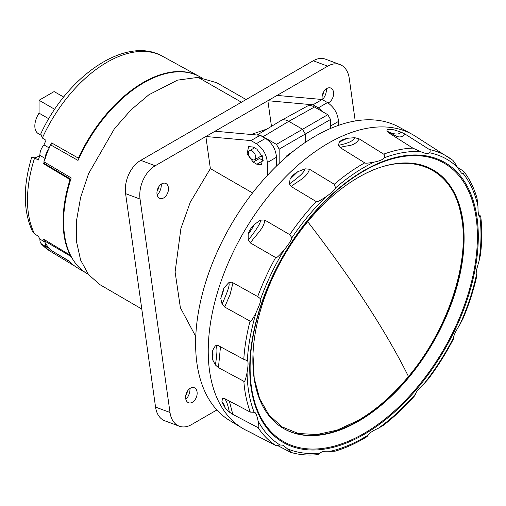 <?xml version="1.0" encoding="UTF-8"?>
<svg xmlns="http://www.w3.org/2000/svg" width="506" height="506" viewBox="0 0 506 506"><rect width="100%" height="100%" fill="white"/><g stroke="black" fill="none" stroke-linecap="round" stroke-linejoin="round"><path stroke-width="0.76" d="M246.087 99.537L216.72 82.725L198.074 77.374L177.461 80.15L148.903 94.742L130.978 109.897L114.394 128.777L88.594 173.609L80.618 197.41L76.545 220.483L76.539 241.741L80.631 260.135L88.601 274.688L100.043 284.726L141.788 309.027M339.969 64.572A25.951 17.356 -69.5 0 0 327.698 66.172L313.239 60.771A25.951 17.356 -69.5 0 1 325.51 59.164L339.969 64.572A25.951 17.356 -69.5 0 1 349.229 78.285L355.225 120.978M313.239 60.771L140.757 160.351A25.951 17.356 -69.5 0 0 125.596 193.646L155.544 407.083A25.951 17.356 -69.5 0 0 164.811 420.796L179.269 426.197A25.951 17.356 -69.5 0 1 170.003 412.485L140.048 199.054A25.951 17.356 -69.5 0 1 155.215 165.753L140.757 160.351M327.698 66.172L215.044 131.212L260.147 135.298L265.486 138.378C272.095 142.92 275.764 149.2 276.497 157.221L276.624 165.93M267.51 175.278L267.32 162.521C266.586 154.501 262.918 148.22 256.314 143.672L250.976 140.592L205.866 136.506L215.044 131.212M252.551 192.95L210.369 168.599L205.866 136.506L155.215 165.753M216.878 409.968L191.54 424.597A25.951 17.356 -69.5 0 1 179.269 426.197M210.369 168.599L190.256 202.28L180.908 228.491L175.101 271.956L180.383 307.737L195.765 336.503M322.309 99.593A8.045 5.383 -69.5 0 1 324.257 90.935A8.045 5.383 -69.5 0 1 331.525 88.461A8.045 5.383 -69.5 0 1 331.443 100.137A8.045 5.383 -69.5 0 1 328.084 102.946M187.789 390.632A8.045 5.383 -69.5 0 1 195.063 388.159A8.045 5.383 -69.5 0 1 194.974 399.835A8.045 5.383 -69.5 0 1 189.522 402.985A8.045 5.383 -69.5 0 1 185.696 398.513A8.045 5.383 -69.5 0 1 187.789 390.632M159.112 186.278A8.045 5.383 -69.5 0 1 166.385 183.804A8.045 5.383 -69.5 0 1 166.303 195.48A8.045 5.383 -69.5 0 1 160.845 198.63A8.045 5.383 -69.5 0 1 157.018 194.165A8.045 5.383 -69.5 0 1 159.112 186.278M338.552 125.343L338.495 121.427C337.761 113.407 334.093 107.127 327.49 102.579L322.151 99.499L277.041 95.413M322.151 99.499L312.974 104.799L318.312 107.879L323.258 112.085M271.463 126.342L267.87 100.713L312.974 104.799M267.117 128.979L251.159 134.482M242.336 428.184L229.661 420.499A169.396 97.797 -60 0 1 219.68 246.517A169.396 97.797 -60 0 1 372.018 119.84A169.396 97.797 120 0 1 399.038 127.12L412.036 134.261A169.712 97.981 120 0 0 384.958 126.968A169.712 97.981 120 0 0 232.343 253.879A169.712 97.981 120 0 0 242.336 428.184A169.712 97.981 120 0 0 245.499 429.967L253.487 433.908M476.88 275.1L476.994 275.1C473.806 289.476 469.17 303.923 463.079 318.432L459.954 324.409C455.571 331.481 453.49 335.813 453.724 337.407L453.718 338.457C446.4 352.638 438.019 366.047 428.576 378.69L424.426 383.289C418.823 388.614 415.824 392.239 415.426 394.149L414.863 395.572C404.819 406.944 394.294 416.887 383.289 425.401L378.456 428.196C372.599 430.859 369.197 433.142 368.241 435.046L366.945 436.697C356.148 443.288 345.465 448.139 334.902 451.238L329.994 451.371C324.896 450.909 321.671 451.453 320.323 453.015L317.92 454.628C308.192 455.621 299.09 454.85 290.621 452.313L278.136 445.818M290.393 452.219C291.57 453.015 290.577 451.877 287.408 448.803L283.031 445.217L279.963 444.964L276.219 445.761L249.135 431.77M249.192 431.77L250.767 432.485M254.746 412.453L254.138 412.276C255.549 412.093 256.858 414.983 258.073 420.935C259.097 426.419 259.11 428.658 258.117 427.659L232.798 414.376L229.37 412.08L225.29 408.184L221.906 401.707C223.108 402.479 224.196 404.509 225.164 407.798L225.29 408.184M247.017 360.386L247.314 360.601C248.376 361.227 248.288 365.224 247.061 372.58A165.437 95.514 -60 0 0 254.138 412.276L250.325 412.131L224.936 398.753L222.513 398.608L221.906 401.707M222.71 398.481L222.88 398.475C225.107 397.406 227.27 401.941 229.37 412.08M247.061 372.58C245.707 379.494 244.638 382.397 243.848 381.277L218.434 367.653L215.398 364.952L212.665 359.798L212.533 350.595C213.089 352.201 213.146 355.104 212.716 359.298L212.665 359.798M275.65 257.529C276.124 258.56 278.939 256.042 284.106 249.977C289.211 243.639 291.804 239.572 291.892 237.782L289.742 234.639L264.613 219.99L260.413 220.142L253.987 224.753C250.85 228.029 248.895 231.261 248.136 234.449L248.25 240.065L250.476 243.006L275.65 257.529A168.03 97.013 120 0 0 257.725 296.579L260.666 298.882C261.197 300.203 259.736 304.612 256.264 312.113A165.437 95.514 -60 0 0 247.314 360.601L243.784 359.355L218.339 345.611L216.536 345.313L215.252 345.902L212.533 350.595M256.264 312.113C252.728 319.235 250.653 322.227 250.046 321.101L224.683 307.041L222.071 304.106L220.749 298.344L223.88 288.003C223.677 290.166 222.703 293.436 220.951 297.819L220.749 298.344M257.725 296.579L231.78 282.133L228.661 282.778L223.88 288.003M364.756 162.85C365.187 163.457 368.279 163.21 374.035 162.122C379.633 160.997 383.023 159.554 384.199 157.783C385.085 156.291 384.914 155.076 383.681 154.147L359.228 138.891L354.795 137.702L347.312 138.264C343.441 139.144 340.791 140.402 339.362 142.041L338.394 145.336L340.234 147.657L364.756 162.85A168.03 97.013 120 0 0 334.289 184.26L335.586 187.871C334.896 189.826 331.62 192.843 325.763 196.923C319.811 200.857 316.636 202.4 316.225 201.552L291.355 186.632L289.394 183.906L290.09 179.162C291.361 176.562 293.885 174.102 297.648 171.787L290.09 179.162M334.289 184.26L309.482 169.238L305.036 168.821L297.648 171.787M412.036 134.261A169.712 97.981 120 0 1 415.16 136.108L452.206 159.896A168.03 97.013 120 0 0 448.316 157.189A168.03 97.013 120 0 0 429.36 149.504C430.486 150.503 430.473 151.572 429.322 152.711C427.861 153.995 424.945 153.622 420.575 151.591L412.858 148.119L388.684 132.831L386.786 131.029L387.425 129.504C388.633 129.036 390.955 129.188 394.389 129.972L387.425 129.504M429.36 149.504L405.243 134.204L401.1 132.148L394.389 129.972M452.206 159.896C452.902 160.016 454.609 162.432 457.335 167.151L461.478 173.178L463.154 173.539C464.369 172.951 464.464 172.148 463.439 171.136L457.424 167.322M479.694 216.581L480.7 216.176L478.512 214.361M459.954 324.409A165.437 95.514 -60 0 0 476.507 274.625L476.235 274.372L476.507 274.625C475.691 273.626 476.488 269.331 478.885 261.735A165.437 95.514 -60 0 0 479.846 216.663C478.581 216.429 477.955 212.912 477.961 206.113L477 198.118C473.977 187.859 469.593 178.991 463.863 171.521L463.439 171.136M480.7 216.176C482.18 228.13 482.11 240.938 480.498 254.588L478.885 261.735M308.559 435.584A149.365 86.235 120 0 0 443.654 322.233A149.365 86.235 120 0 0 432.238 169.415A149.365 86.235 120 0 0 408.405 162.995A149.365 86.235 -60 0 0 274.088 274.688A149.365 86.235 -60 0 0 282.886 428.101A149.365 86.235 -60 0 0 308.559 435.584M282.639 427.95A149.352 86.229 120 0 0 308.065 435.286A149.352 86.229 120 0 0 357.989 420.948A149.352 86.229 120 0 0 455.735 288.724A149.352 86.229 120 0 0 431.985 169.276M353.409 180.402L358.058 177.606C405.938 148.973 451.036 164.633 460.675 213.222C471.39 258.357 448.936 328.59 408.475 376.508C392.745 395.42 375.939 410.075 358.058 420.486L336.977 430.189L316.75 434.572L298.198 433.452L282.076 426.874L269.04 415.11L259.616 398.627L254.195 378.102L252.987 354.364M287.225 156.246L286.63 155.905L294.302 150.44M286.63 156.752L286.63 155.905M305.301 142.42L305.301 134.046L302.55 129.277L327.793 114.704L314.479 107.019A14.933 8.621 -120 0 0 307.104 106.228L281.102 120.504A15.572 8.988 60 0 1 288.787 121.332L302.55 129.277L276.415 144.368L279.167 149.131L330.544 119.473L330.544 128.467M279.167 163.501L279.167 149.131M330.544 119.473L327.793 114.704M257.143 135.026L280.906 120.618A15.572 8.988 60 0 1 281.102 120.504M276.415 144.368L263.101 136.683A14.933 8.621 -120 0 0 260.704 135.614M255.309 155.057A5.193 2.998 -120 0 0 249.496 150.737A5.193 2.998 -120 0 0 248.87 155.405A5.193 2.998 60 0 0 254.682 159.725A5.193 2.998 60 0 0 255.309 155.057M253.202 147.05L248.585 146.595L247.13 153.862L253.202 162.129L256.871 164.248L261.488 164.709L262.943 157.442L256.871 149.169L253.202 147.05M250.976 140.592L260.147 135.298M252.918 146.898L253.025 148.701M258.218 157.689L263.392 160.807M262.949 157.461L260.773 156.209M326.427 88.771A10.639 7.116 -69.5 0 1 323.568 98.246A10.639 7.116 -69.5 0 1 322.404 99.644M323.859 91.523A7.135 4.775 -69.5 0 1 322.202 95.95M189.965 388.463A10.639 7.116 -69.5 0 1 187.1 397.944A10.639 7.116 -69.5 0 1 185.873 399.405M187.397 391.214A7.135 4.775 -69.5 0 1 185.74 395.648M161.287 184.114A10.639 7.116 -69.5 0 1 158.422 193.589A10.639 7.116 -69.5 0 1 157.195 195.057M158.72 186.866A7.135 4.775 -69.5 0 1 157.062 191.293M201.502 77.684L200.332 77.013A113.42 65.483 -60 0 0 105.381 116.291A113.42 65.483 120 0 0 78.019 160.421L50.499 144.811A113.217 65.369 120 0 0 48.766 148.834A113.217 65.369 120 0 0 45.312 157.733A113.217 65.369 120 0 0 43.914 161.787L71.226 177.935A113.42 65.483 120 0 0 71.226 256.618L43.959 240.559A12.973 7.489 -60 0 1 44.066 240.103A112.737 65.091 -60 0 1 43.592 239.174L70.049 255.049A113.401 65.47 120 0 1 70.049 179.598L43.592 163.735A112.737 65.091 120 0 1 44.066 162.255A12.973 7.489 -60 0 1 43.914 161.787M45.312 157.733A10.518 6.072 -60 0 1 48.766 148.834M49.405 148.049L43.965 144.918A112.598 65.008 -60 0 1 45.995 140.301L42.34 138.005L40.784 133.9C67.077 76.172 125.798 35.078 162.59 56.292A112.503 64.958 120 0 0 42.34 138.005M33.194 157.834C30.929 157.069 31.391 157.119 34.591 157.98L38.342 160.022A112.598 65.008 -60 0 1 39.911 155.367A10.379 5.99 -60 0 1 43.965 144.918M39.911 155.367L45.319 158.574M50.499 144.811A12.973 7.489 -60 0 1 50.992 144.4A112.737 65.091 -60 0 1 51.656 142.939L78.373 158.15A113.401 65.47 -60 0 1 199.162 76.381L162.59 56.292M34.307 157.828A13.738 7.932 120 0 0 39.904 155.266M31.663 157.385C22.896 186.499 23.187 211.204 32.529 231.501L34.591 233.905L38.342 236.232A112.598 65.008 120 0 0 39.911 239.079L44.749 241.994M44.066 162.255A12.973 7.489 120 0 0 44.952 163.887L70.808 179.232M70.195 254.575A14.807 8.551 120 0 0 70.049 255.049M70.049 179.598A14.807 8.551 120 0 0 70.448 180.351M79.366 157.486A14.807 8.551 120 0 0 78.373 158.15M71.226 256.618A113.42 65.483 120 0 0 86.773 273.385L77.652 267.99A113.306 65.419 -60 0 1 68.892 260.881L50.644 250.072A113.078 65.287 -60 0 1 48.956 248.117A10.518 6.072 -60 0 1 47.419 247.611A10.518 6.072 -60 0 1 45.306 242.931A113.078 65.287 -60 0 1 43.959 240.559M71.276 263.253A113.173 65.344 -60 0 1 69.284 261.362A14.579 8.419 120 0 0 69.328 261.343M69.284 261.362L53.092 251.52M40.651 242.905L41.403 244.202L45.995 247.118A112.598 65.008 -60 0 1 45.205 246.27M47.419 247.611L41.985 244.316A10.379 5.99 -60 0 1 39.911 239.079M44.218 239.547A12.973 7.489 120 0 0 44.066 240.103M63.705 97.038L54.104 91.573L39.051 100.27L54.718 109.315M39.051 100.27L39.051 113.148L48.772 118.777M39.051 113.148A16.616 9.595 120 0 0 38.254 133.59L40.55 134.931M52.434 143.381A12.973 7.489 120 0 0 50.992 144.4M45.306 242.931A113.078 65.287 120 0 0 48.956 248.117M44.952 163.887A110.504 63.8 120 0 0 44.781 164.444M198.074 77.374L241.451 102.212M140.048 199.054L125.596 193.646M170.003 412.485L155.544 407.083M327.49 102.579L318.312 107.879M338.495 121.427L330.544 126.019M258.117 427.659A168.03 97.013 120 0 0 276.219 445.761M243.848 381.277A168.03 97.013 120 0 0 250.325 412.131M250.046 321.101A168.03 97.013 120 0 0 243.784 359.355M316.225 201.552A168.03 97.013 120 0 0 289.742 234.639M412.858 148.119A168.03 97.013 120 0 0 383.681 154.147M320.323 453.015A165.437 95.514 -60 0 1 287.408 448.803M368.241 435.046A165.437 95.514 -60 0 1 329.994 451.371M279.963 444.964A165.437 95.514 -60 0 1 258.073 420.935M260.666 298.882A165.437 95.514 -60 0 1 284.106 249.977M291.892 237.782A165.437 95.514 -60 0 1 325.763 196.923M335.586 187.871A165.437 95.514 -60 0 1 374.035 162.122M384.199 157.783A165.437 95.514 -60 0 1 420.575 151.591M429.322 152.711A165.437 95.514 -60 0 1 457.335 167.151M463.154 173.539A165.437 95.514 -60 0 1 477.961 206.113M453.724 337.407A165.437 95.514 -60 0 1 424.426 383.289M415.426 394.149A165.437 95.514 -60 0 1 378.456 428.196M320.096 449.663A161.61 93.306 -60 0 1 282.658 256.801A161.61 93.306 -60 0 1 468.904 189.541A161.61 93.306 -60 0 1 366.799 432.801A161.61 93.306 -60 0 1 320.096 449.663M388.684 132.831C394.079 133.11 398.266 140.94 405.243 134.204M401.1 132.148L400.708 132.534C398.456 134.963 393.813 134.463 386.786 131.029M340.234 147.657C346.363 144.684 353.865 147.632 359.228 138.891M354.795 137.702L354.497 138.182C352.884 141.123 347.521 143.508 338.394 145.336M347.312 138.264L339.362 142.041M291.348 186.632C297.148 180.92 306.636 178.447 309.482 169.238M305.036 168.821L304.878 169.32C304.163 172.249 299.002 177.113 289.394 183.906M250.476 243.006C254.942 235.543 264.733 228.061 264.613 219.99M260.413 220.142L260.432 220.565C260.704 222.963 256.643 229.458 248.25 240.065M253.987 224.753C253.057 227.086 251.21 230.167 248.459 233.987L248.136 234.449M224.683 307.041L230.053 294.593L233.013 282.734M228.661 282.778L228.832 283.056C230.028 284.486 227.77 291.507 222.071 304.106M218.434 367.653L220.489 346.774M215.252 345.902L215.55 345.984C217.435 346.193 217.384 352.518 215.398 364.952M232.798 414.376L229.363 401.087M366.534 431.934A160.718 92.794 120 0 0 477.316 231.343A160.718 92.794 120 0 0 357.103 175.19A160.718 92.794 120 0 0 250.318 360.145A160.718 92.794 120 0 0 320.089 448.708A160.718 92.794 -60 0 0 366.534 431.934M307.705 221.672A942.621 216.688 39.6 0 1 354.763 286.371A942.621 216.688 39.6 0 1 408.475 376.508M314.479 107.019L288.787 121.332L263.101 136.683M256.314 143.672L265.486 138.378M267.32 162.521L276.497 157.221M253.202 162.129L259.439 158.53M256.871 164.248L263.107 160.649M86.773 273.385A113.42 65.483 120 0 0 86.912 273.468L88.265 274.258M34.591 157.98A112.503 64.958 120 0 0 34.591 233.905M42.34 244.929A112.503 64.958 120 0 0 50.094 251.14L74.787 266.112M357.103 175.19C301.298 209.775 252.367 294.53 250.318 360.145M254.537 147.822L249.496 150.737M262.184 155.399L254.682 159.725M41.403 244.202L50.094 251.14"/></g></svg>
